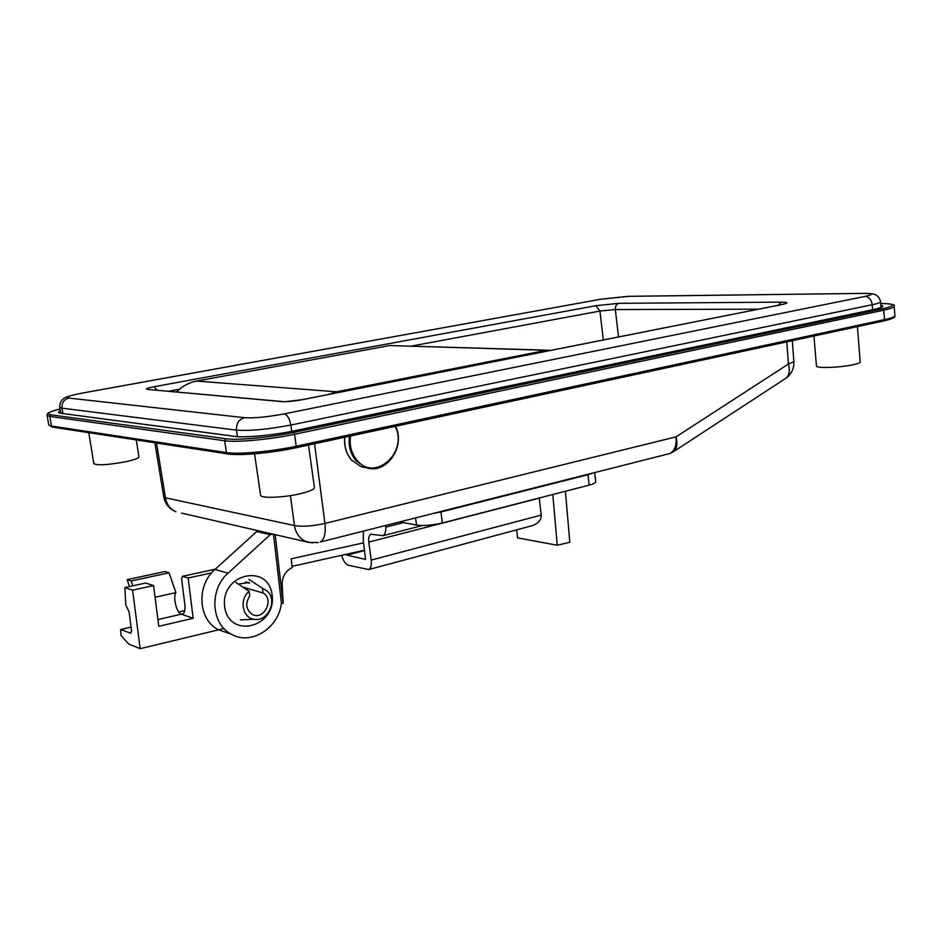 <?xml version="1.0" encoding="UTF-8"?>
<svg xmlns="http://www.w3.org/2000/svg" width="942" height="942" viewBox="0 0 942 942"><rect width="100%" height="100%" fill="white"/><g stroke="black" fill="none" stroke-linecap="round" stroke-linejoin="round"><path stroke-width="1.41" d="M813.935 336L816.455 366.014C815.737 368.558 842.03 367.533 854.382 364.483C858.268 363.565 860.211 362.717 860.211 361.952L857.408 326.615M254.552 453.832L260.593 495.209C260.333 498.565 283.872 497.694 300.545 493.655C309.718 491.43 314.345 489.393 314.428 487.544L308.493 445.048M88.784 432.672L93.847 463.676C97.273 465.607 107.753 464.983 125.298 461.804C134.188 459.884 138.745 458.224 138.945 456.835L136.272 439.938M285.473 401.681L302.594 399.632L781.389 304.666C788.678 303.065 788.689 302.217 781.424 302.123L618.976 303.312L595.933 305.703L154.147 386.715C147.211 388.069 144.986 388.964 147.47 389.399L282.023 401.622C287.204 401.857 294.057 401.198 302.594 399.632M284.696 401.704L282.023 401.622M282.47 401.551L147.47 389.399M156.961 390.165L154.147 386.715M411.36 346.103L599.936 311.048L615.326 309.553L758.534 309.176M671.069 452.831L673.954 451.371C677.039 448.357 677.722 443.529 675.991 436.876C676.745 445.389 674.66 450.959 669.738 453.573L320.315 542.015C324.413 539.413 325.956 533.219 324.943 523.434C312.403 526.189 302.241 526.896 294.457 525.554L165.462 497.8L156.513 443.034M669.703 453.585L667.372 454.162M673.954 451.371L786.146 378.083C791.574 373.892 794.141 368.416 793.87 361.669L788.419 364.024C790.126 370.336 789.372 375.022 786.146 378.083L784.556 379.12M593.107 472.966L587.985 474.733L589.127 485.142C593.531 483.976 595.733 482.846 595.733 481.762L594.72 472.554M589.127 485.142L442.351 522.975L440.962 511.977L432.578 513.602M415.563 517.9L416.494 525.071C423.606 526.001 432.225 525.306 442.351 522.975M416.494 525.071L399.82 521.892M385.714 525.459L385.737 527.131C385.949 531.629 385.007 534.479 382.923 535.68L370.889 534.244C369.04 535.362 368.346 537.988 368.781 542.109L371.207 560.101C371.737 565.059 370.913 568.214 368.734 569.557L348.399 565.259C345.443 564.152 343.218 560.831 341.722 555.274M346.538 554.202L347.009 555.144L365.567 559.418L363.294 540.932L363.435 531.1M587.985 474.733L440.962 511.977M368.781 542.109L539.26 498.153L541.214 515.062C541.391 519.772 538.506 523.281 532.548 525.589L530.016 526.272M516.781 529.828L517.523 537.87L557.252 545.241L569.816 542.239L565.412 491.253M557.252 545.241L552.801 494.503M292.456 566.272L364.554 550.187M363.565 542.863L291.208 558.794L292.208 567.555C285.19 571.158 281.87 577.152 282.247 585.535L283.118 603.469L281.399 602.962C279.032 627.961 250.984 645.894 231.296 634.19C211.008 624.157 209.077 589.362 228.082 573.172L270.236 534.679L273.227 534.043M275.182 534.491L283.118 603.469M258.308 531.229L258.238 530.617M248.193 582.91L246.898 582.144M238.302 584.087L249.3 582.545L249.395 583.251L245.379 582.109M259.674 530.947L256.707 531.559L214.964 569.463C196.148 585.406 198.079 619.706 218.191 629.633L227.293 632.8M224.632 606.424C228.623 639.453 276.359 627.643 272.156 595.391C268.87 562.786 220.593 573.266 224.632 606.424M281.399 602.962L273.463 534.102M256.707 531.559L270.236 534.679M124.803 587.561L125.851 605.129L129.136 612.1L131.574 630.834L130.761 633.259L120.635 629.515L121.059 635.638L128.795 644.092L140.181 648.673L132.598 590.175L153.593 585.583L145.657 583.027L124.803 587.561L132.598 590.175M215.294 569.168L182.501 576.304L181.606 578.8L184.82 604.505C185.339 609.709 184.667 612.912 182.783 614.125L181.264 614.184L193.169 618.282L158.786 626.312L153.593 585.583M132.822 585.818L131.197 580.967L127.158 579.66L129.478 586.548M182.501 576.304L188.165 578.011L193.169 618.282M211.644 572.866L188.165 578.011M127.158 579.66L164.909 571.547L169.077 572.795L175.895 592.612C172.669 596.981 176.684 613.077 181.264 614.184L157.926 619.589M175.895 592.612L155.077 597.263M169.077 572.795L131.197 580.967M223.996 628.538L140.181 648.673M235.735 582.403L249.159 591.293L249.712 596.05C245.097 603.551 245.921 609.651 252.197 614.349C263.748 620.99 274.746 599.159 263.018 592.989L262.465 588.255L248.935 579.448M242.848 587.09L263.018 592.989M262.465 588.255L267.434 591.293C277.843 600.513 267.716 622.12 254.222 619.318C242.4 618.14 238.95 599.324 249.159 591.293M290.43 495.598L294.457 525.554C295.764 533.196 299.544 538.506 305.797 541.497L312.297 542.922M786.77 341.864L788.419 364.024L675.991 436.876L324.943 523.434L314.534 443.753M165.462 497.8L163.755 496.952C165.156 503.994 169.219 508.951 175.918 511.8C170.196 509.139 166.71 504.476 165.462 497.8M872.61 309.753L872.221 304.749C871.421 299.638 869.077 296.86 865.168 296.389L284.213 413.903C287.392 414.869 289.606 418.578 290.831 425.042L872.221 304.749C877.732 303.583 880.499 302.594 880.523 301.77C880.158 299.097 878.674 296.848 876.048 295.046C874.847 294.022 871.162 293.457 865.003 293.362L863.684 293.398C873.222 293.457 873.717 294.457 865.168 296.389M284.213 413.903C267.516 417.012 254.269 418.272 244.484 417.695C238.785 419.484 236.124 423.641 236.477 430.141C249.818 431.083 267.94 429.375 290.831 425.042L291.714 431.33M244.484 417.695L68.837 398.077C63.915 399.514 61.63 402.87 61.995 408.157L236.477 430.141L237.431 436.629M68.837 398.077C64.927 397.23 69.449 395.558 82.401 393.073L81.824 393.155C62.325 397.135 64.798 398.278 62.608 399.432C60.37 401.834 59.44 404.459 59.793 407.321L61.995 408.157L62.878 413.503M82.401 393.073L600.996 299.191L82.331 393.061M600.996 299.191L629.327 296.318L863.838 293.374M628.067 296.353L863.684 293.398M618.976 303.312C616.457 304.113 615.232 306.185 615.326 309.553L618.517 336.953M778.092 305.302L781.424 302.123M780.365 304.843L781.389 304.666M603.339 339.956L599.936 311.048L595.933 305.703M168.665 391.224L179.463 389.211M318.314 542.521L308.823 542.415L181.594 513.096M541.214 515.062L371.207 560.101M403.576 522.61L385.737 527.131M347.009 555.144L364.601 550.552M351.649 553.06L346.562 554.379M176.625 391.943C182.348 386.161 188.989 382.534 196.584 381.086L389.529 345.549L546.949 350.177M551.105 350.318L546.336 350.283L336.553 391.801L196.584 381.086L389.529 345.549L546.336 350.283L547.208 351.095M196.584 381.086L196.454 381.11C188.883 382.57 182.242 386.185 176.531 391.931M328.075 394.557L336.553 391.801L337.377 392.708M367.486 467.974L361.281 466.796L351.496 460.002C346.303 453.703 344.065 446.108 344.796 437.218M349.411 436.217C348.234 445.707 350.412 453.844 355.935 460.626L365.743 467.444C385.631 475.51 405.872 447.109 395.487 426.279M395.145 426.349C408.604 452.219 374.728 482.704 356.841 460.12C351.378 453.396 349.282 445.354 350.565 435.969M214.964 569.463L228.082 573.172M131.103 627.184L121.082 629.503M181.264 614.184L183.396 613.689M184.75 610.628L178.745 612.017L184.762 610.593M52.834 427.173L48.725 424.854L47.124 415.328L49.844 416.435L50.939 414.81C45.675 413.832 48.713 411.878 60.064 408.934C44.674 413.279 48.113 413.432 47.124 415.328M228.035 453.985L226.457 452.596L51.445 426.031L49.844 416.435L224.691 440.762C236.348 442.61 270.436 439.478 294.552 434.286L883.737 310.189C890.696 308.693 894.182 307.41 894.193 306.338C895.736 304.678 891.214 303.713 880.652 303.442C895.877 303.748 896.537 305.549 882.595 308.835L883.737 310.189L884.467 319.632L296.235 446.225C272.167 451.512 238.114 454.597 226.457 452.596L224.691 440.762L225.986 438.76L50.939 414.81M228.247 453.95C239.539 455.904 272.403 452.937 295.647 447.803L296.235 446.225L294.552 434.286L293.48 432.484C270.177 437.477 237.266 440.515 225.986 438.76M295.906 447.756L883.808 320.928L884.467 319.632C891.403 318.113 894.888 316.783 894.9 315.652C895.606 317.313 891.909 319.067 883.808 320.928L295.859 447.78C272.25 452.949 239.292 456.022 227.434 453.879L52.293 427.091L48.725 424.854M882.595 308.835L293.48 432.484M60.37 410.783C57.745 412.007 57.921 412.843 60.9 413.279L234.876 436.405C244.826 437.9 273.474 435.251 293.798 430.918L873.941 309.482C882.76 307.539 885.044 306.126 880.782 305.22M293.551 430.965L873.681 309.529M293.586 430.941C273.592 435.251 244.908 437.795 235.653 436.464L234.876 436.405M235.029 436.382L60.9 413.279M154.888 442.787L163.755 496.952M628.255 296.33L600.89 299.203M880.523 301.77L880.97 307.563M782.578 304.419L781.33 304.666M780.341 304.855L302.476 399.632M670.033 453.432L673.93 451.348M792.316 340.663L793.87 361.669M59.793 407.321L60.771 413.232M368.734 569.557L532.548 525.589M422.511 525.518L382.923 535.68M370.889 534.244L371.701 534.032M395.581 426.267C406.061 447.12 385.678 475.522 365.743 467.444L361.281 466.796L351.401 459.967C346.209 453.691 343.971 446.108 344.678 437.241M249.336 582.757L247.299 582.18M218.191 629.633L231.296 634.19M120.859 629.456L131.091 627.089M254.222 619.318L240.434 619.871M873.905 309.482L881.653 307.422M894.9 315.652L894.193 306.338"/></g></svg>
